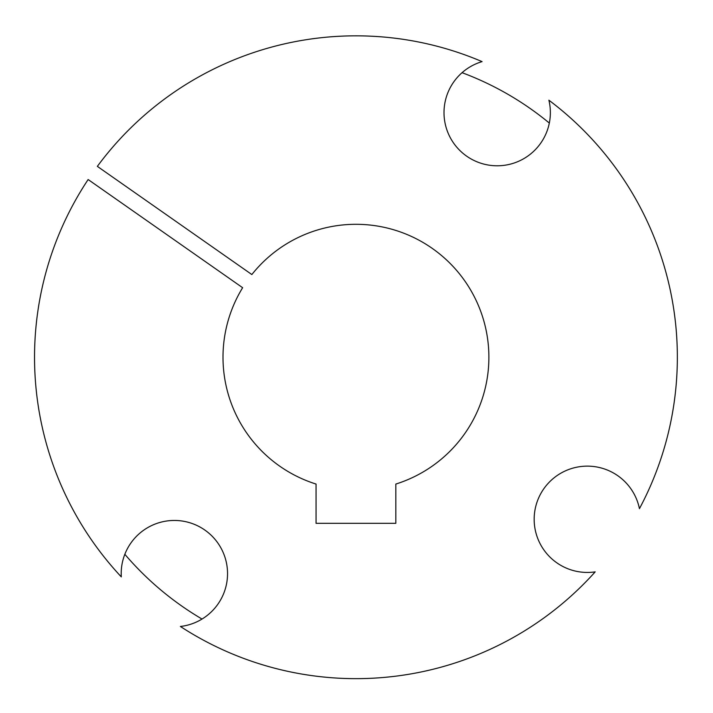 <?xml version="1.0" encoding="UTF-8"?>
<svg xmlns="http://www.w3.org/2000/svg" width="713" height="713" viewBox="0 0 713 713"><rect width="100%" height="100%" fill="white"/><g stroke="black" fill="none" stroke-linecap="round" stroke-linejoin="round"><path stroke-width="1.07" d="M534.162 519.269A53.181 53.181 0 0 0 595.195 571.862A321.403 321.403 0 0 1 180.389 626.469A53.181 53.181 0 0 0 227.545 573.635A53.181 53.181 0 0 0 174.373 520.454A53.181 53.181 0 0 0 121.29 576.879A321.403 321.403 0 0 1 88.136 179.533L242.634 287.713A132.948 132.948 0 0 0 316.064 484.065L316.064 523.315L395.831 523.315L395.831 484.065A132.948 132.948 0 0 0 465.509 281.947A132.948 132.948 0 0 0 251.849 274.55L97.351 166.37A321.403 321.403 0 0 1 482.077 61.621A53.181 53.181 0 0 0 497.184 165.79A53.181 53.181 0 0 0 548.894 100.194A321.403 321.403 0 0 1 639.445 508.663A53.181 53.181 0 0 0 534.162 519.269M124.837 554.286A303.702 303.702 0 0 0 202.02 619.053M549.322 123.064A303.702 303.702 0 0 0 462.06 72.681"/></g></svg>
